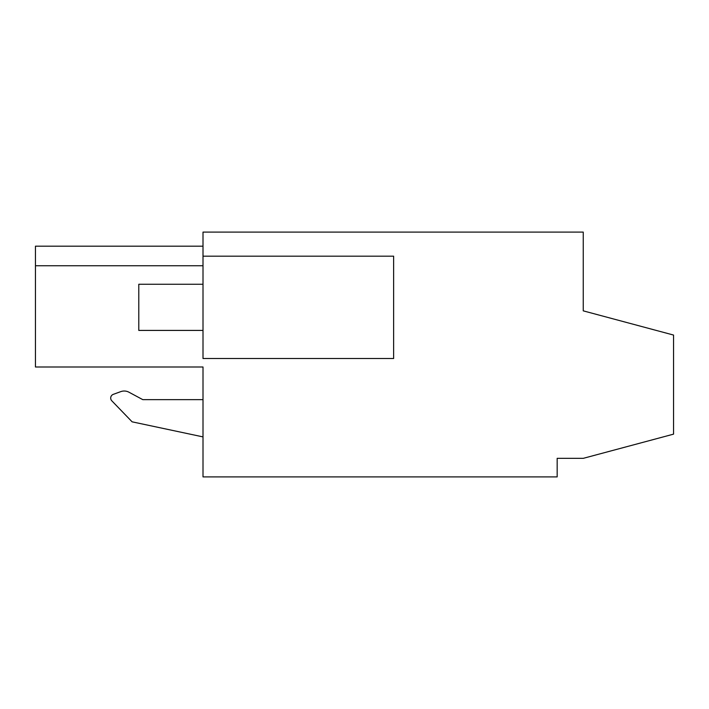 <?xml version="1.0" encoding="UTF-8"?>
<svg xmlns="http://www.w3.org/2000/svg" width="709" height="709" viewBox="0 0 709 709"><rect width="100%" height="100%" fill="white"/><g stroke="black" fill="none" stroke-linecap="round" stroke-linejoin="round"><path stroke-width="1.06" d="M203.004 256.179L203.004 358.515L393.628 358.515L393.628 256.179L203.004 256.179L203.004 232.1L583.25 232.1L583.25 310.852L673.55 335.056L673.55 434.147L583.25 458.342L557.168 458.342L557.168 476.9L203.004 476.9L203.004 366.996L35.45 366.996L35.45 246.183L203.004 246.183M203.004 265.751L35.45 265.751L203.004 265.751M180.485 366.996L203.004 366.996M128.967 392.219L142.801 399.646L128.967 392.219A10.032 10.032 0 0 0 120.787 391.625L113.289 394.355L120.787 391.625M203.004 436.895L132.113 421.828L111.8 400.798A3.944 3.944 0 0 1 113.289 394.355M203.004 399.646L142.801 399.646M203.004 330.421L138.787 330.421L138.787 284.265L203.004 284.265"/></g></svg>
